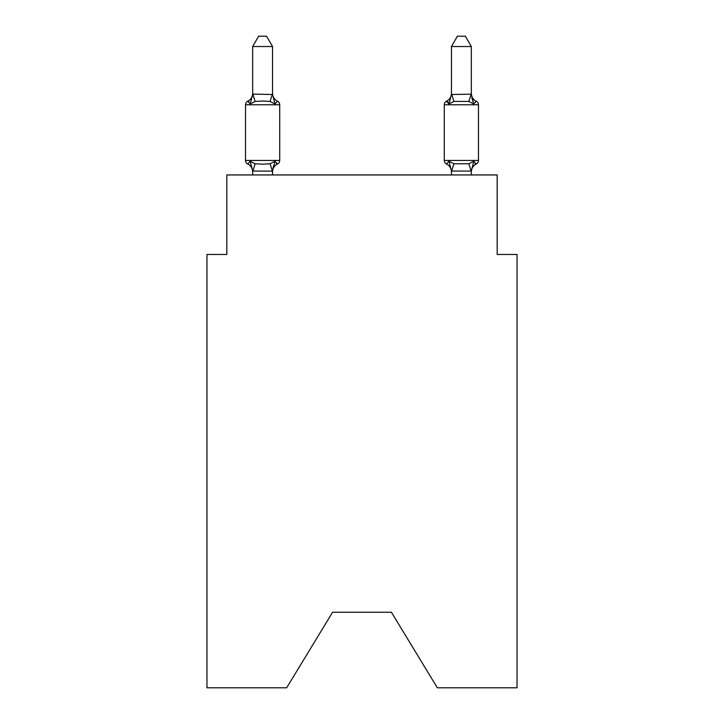 <?xml version="1.0" encoding="UTF-8"?>
<svg xmlns="http://www.w3.org/2000/svg" width="724" height="724" viewBox="0 0 724 724"><rect width="100%" height="100%" fill="white"/><g stroke="black" fill="none" stroke-linecap="round" stroke-linejoin="round"><path stroke-width="1.09" d="M391.422 612.26L437.341 687.8L517.045 687.8L517.045 254.459L497.171 254.459L497.171 174.946L226.829 174.946L226.829 254.459L206.955 254.459L206.955 687.8L286.659 687.8L332.578 612.26L391.422 612.26L332.578 612.26M277.473 164.013L275.029 161.217L277.473 164.013L275.029 161.217L277.473 164.013L275.029 161.217L277.473 164.013L275.029 161.217L277.473 164.013L275.029 161.217L277.473 164.013L275.029 161.217L272.387 171.108L252.667 171.063L250.187 161.217L247.753 164.013A3.973 3.973 0 0 1 245.517 160.438A3.973 3.973 0 0 0 247.753 164.013A3.973 3.973 0 0 1 245.517 160.438A3.973 3.973 0 0 0 247.753 164.013L250.187 161.217L247.753 164.013A3.973 3.973 0 0 1 245.517 160.438A3.973 3.973 0 0 0 247.753 164.013L250.187 161.217L247.753 164.013A3.973 3.973 0 0 1 245.517 160.438A3.973 3.973 0 0 0 247.753 164.013A3.973 3.973 0 0 1 245.517 160.438A3.973 3.973 0 0 0 247.753 164.013L250.187 161.217L247.753 164.013A3.973 3.973 0 0 1 245.517 160.438A3.973 3.973 0 0 0 247.753 164.013L250.187 161.217L247.753 164.013A3.973 3.973 0 0 1 245.517 160.438A3.973 3.973 0 0 0 247.753 164.013A3.973 3.973 0 0 1 245.517 160.438A3.973 3.973 0 0 0 247.753 164.013A3.973 3.973 0 0 1 245.517 160.438A3.973 3.973 0 0 0 247.753 164.013L250.187 161.217L247.753 164.013A3.973 3.973 0 0 1 245.517 160.438A3.973 3.973 0 0 0 247.753 164.013A3.973 3.973 0 0 1 245.517 160.438A3.973 3.973 0 0 0 247.753 164.013A3.973 3.973 0 0 1 245.517 160.438A3.973 3.973 0 0 0 247.753 164.013L250.187 161.217L247.753 164.013A3.973 3.973 0 0 1 245.517 160.438A3.973 3.973 0 0 0 247.753 164.013L250.187 161.217L247.753 164.013L250.187 161.217L247.753 164.013L250.187 161.217L247.753 164.013L250.187 161.217L255.156 163.769L262.613 164.167L270.07 163.769L275.029 161.217L277.473 164.013A3.973 3.973 0 0 0 279.708 160.438A3.973 3.973 0 0 1 277.473 164.013L276.333 163.47L277.473 164.013A3.973 3.973 0 0 0 279.708 160.438A3.973 3.973 0 0 1 277.473 164.013A3.973 3.973 0 0 0 279.708 160.438A3.973 3.973 0 0 1 277.473 164.013L276.333 163.47L277.473 164.013A3.973 3.973 0 0 0 279.708 160.438A3.973 3.973 0 0 1 277.473 164.013A3.973 3.973 0 0 0 279.708 160.438A3.973 3.973 0 0 1 277.473 164.013L276.333 163.47L277.473 164.013A3.973 3.973 0 0 0 279.708 160.438A3.973 3.973 0 0 1 277.473 164.013A3.973 3.973 0 0 0 279.708 160.438A3.973 3.973 0 0 1 277.473 164.013L276.333 163.47L277.473 164.013A3.973 3.973 0 0 0 279.708 160.438A3.973 3.973 0 0 1 277.473 164.013A3.973 3.973 0 0 0 279.708 160.438A3.973 3.973 0 0 1 277.473 164.013L276.333 163.47L277.473 164.013A3.973 3.973 0 0 0 279.708 160.438A3.973 3.973 0 0 1 277.473 164.013A3.973 3.973 0 0 0 279.708 160.438A3.973 3.973 0 0 1 277.473 164.013L276.333 163.47L277.473 164.013A3.973 3.973 0 0 0 279.708 160.438A3.973 3.973 0 0 1 277.473 164.013A3.973 3.973 0 0 0 279.708 160.438A3.973 3.973 0 0 1 277.473 164.013L275.029 161.217L277.473 164.013A8.742 8.742 0 0 0 272.55 171.878M272.55 46.535L252.667 46.535L258.64 36.2L266.577 36.2L272.55 46.535L272.55 94.509L275.029 104.003L277.473 101.206A3.973 3.973 0 0 1 279.708 104.781A3.973 3.973 0 0 0 277.473 101.206L275.029 104.003L277.473 101.206A3.973 3.973 0 0 1 279.708 104.781A3.973 3.973 0 0 0 277.473 101.206L275.029 104.003L277.473 101.206A3.973 3.973 0 0 1 279.708 104.781A3.973 3.973 0 0 0 277.473 101.206L275.029 104.003L277.473 101.206A3.973 3.973 0 0 1 279.708 104.781A3.973 3.973 0 0 0 277.473 101.206L275.029 104.003L270.07 101.441L262.613 101.043L255.156 101.441L250.187 104.003L247.753 101.206A3.973 3.973 0 0 0 245.517 104.781A3.973 3.973 0 0 1 247.753 101.206L248.884 101.749L247.753 101.206A3.973 3.973 0 0 0 245.517 104.781A3.973 3.973 0 0 1 247.753 101.206A3.973 3.973 0 0 0 245.517 104.781A3.973 3.973 0 0 1 247.753 101.206L248.884 101.749L247.753 101.206A3.973 3.973 0 0 0 245.517 104.781A3.973 3.973 0 0 1 247.753 101.206A3.973 3.973 0 0 0 245.517 104.781A3.973 3.973 0 0 1 247.753 101.206L248.884 101.749L247.753 101.206A3.973 3.973 0 0 0 245.517 104.781A3.973 3.973 0 0 1 247.753 101.206A3.973 3.973 0 0 0 245.517 104.781A3.973 3.973 0 0 1 247.753 101.206L248.884 101.749L247.753 101.206A3.973 3.973 0 0 0 245.517 104.781A3.973 3.973 0 0 1 247.753 101.206A3.973 3.973 0 0 0 245.517 104.781A3.973 3.973 0 0 1 247.753 101.206L248.884 101.749L247.753 101.206A3.973 3.973 0 0 0 245.517 104.781A3.973 3.973 0 0 1 247.753 101.206A3.973 3.973 0 0 0 245.517 104.781A3.973 3.973 0 0 1 247.753 101.206L248.884 101.749L247.753 101.206A3.973 3.973 0 0 0 245.517 104.781A3.973 3.973 0 0 1 247.753 101.206A3.973 3.973 0 0 0 245.517 104.781A3.973 3.973 0 0 1 247.753 101.206L250.187 104.003L247.753 101.206A8.742 8.742 0 0 0 252.667 93.342M247.753 101.206L250.187 104.003L247.753 101.206L250.187 104.003L247.753 101.206L250.187 104.003L247.753 101.206L250.187 104.003L247.753 101.206L250.187 104.003L247.753 101.206L250.187 104.003L252.83 94.102L272.55 94.509L272.55 93.342A8.742 8.742 0 0 0 277.473 101.206A3.973 3.973 0 0 1 279.708 104.781A3.973 3.973 0 0 0 277.473 101.206A3.973 3.973 0 0 1 279.708 104.781A3.973 3.973 0 0 0 277.473 101.206A3.973 3.973 0 0 1 279.708 104.781A3.973 3.973 0 0 0 277.473 101.206A3.973 3.973 0 0 1 279.708 104.781A3.973 3.973 0 0 0 277.473 101.206A3.973 3.973 0 0 1 279.708 104.781A3.973 3.973 0 0 0 277.473 101.206A3.973 3.973 0 0 1 279.708 104.781A3.973 3.973 0 0 0 277.473 101.206A3.973 3.973 0 0 1 279.708 104.781A3.973 3.973 0 0 0 277.473 101.206A3.973 3.973 0 0 1 279.708 104.781A3.973 3.973 0 0 0 277.473 101.206A3.973 3.973 0 0 1 279.708 104.781L279.708 160.438L245.517 160.438L245.517 104.781L279.708 104.781A3.973 3.973 0 0 0 277.473 101.206L275.029 104.003M252.667 174.946L252.667 171.878A8.742 8.742 0 0 0 247.753 164.013M272.55 170.701L273.482 166.022M476.247 164.013A3.973 3.973 0 0 0 478.483 160.438A3.973 3.973 0 0 1 476.247 164.013L475.116 163.47L476.247 164.013A3.973 3.973 0 0 0 478.483 160.438A3.973 3.973 0 0 1 476.247 164.013A3.973 3.973 0 0 0 478.483 160.438A3.973 3.973 0 0 1 476.247 164.013L475.116 163.47L476.247 164.013A3.973 3.973 0 0 0 478.483 160.438A3.973 3.973 0 0 1 476.247 164.013A3.973 3.973 0 0 0 478.483 160.438A3.973 3.973 0 0 1 476.247 164.013L475.116 163.47L476.247 164.013A3.973 3.973 0 0 0 478.483 160.438A3.973 3.973 0 0 1 476.247 164.013A3.973 3.973 0 0 0 478.483 160.438A3.973 3.973 0 0 1 476.247 164.013L475.116 163.47L476.247 164.013A3.973 3.973 0 0 0 478.483 160.438A3.973 3.973 0 0 1 476.247 164.013A3.973 3.973 0 0 0 478.483 160.438A3.973 3.973 0 0 1 476.247 164.013L475.116 163.47L476.247 164.013A3.973 3.973 0 0 0 478.483 160.438A3.973 3.973 0 0 1 476.247 164.013A3.973 3.973 0 0 0 478.483 160.438A3.973 3.973 0 0 1 476.247 164.013L475.116 163.47L476.247 164.013A3.973 3.973 0 0 0 478.483 160.438A3.973 3.973 0 0 1 476.247 164.013A3.973 3.973 0 0 0 478.483 160.438A3.973 3.973 0 0 1 476.247 164.013L473.813 161.217L476.247 164.013A8.742 8.742 0 0 0 471.333 171.878L471.333 171.878M449.894 100.853L448.971 104.003L446.527 101.206L448.971 104.003L449.894 100.853L448.971 104.003L449.894 100.853L448.971 104.003L449.894 100.853L448.971 104.003L449.894 100.853L448.971 104.003L449.894 100.853L448.971 104.003L449.894 100.853L448.971 104.003L453.93 101.441L468.844 101.441L473.813 104.003L476.247 101.206L473.813 104.003L471.74 97.505L473.813 104.003L476.247 101.206L473.813 104.003L471.74 97.505L473.813 104.003L476.247 101.206L473.813 104.003L471.74 97.505L473.813 104.003L476.247 101.206L473.813 104.003L471.74 97.505L473.813 104.003L476.247 101.206L473.813 104.003L471.74 97.505L473.813 104.003L476.247 101.206A3.973 3.973 0 0 1 478.483 104.781L478.483 160.438L444.292 160.438A3.973 3.973 0 0 0 446.527 164.013A3.973 3.973 0 0 1 444.292 160.438A3.973 3.973 0 0 0 446.527 164.013A8.742 8.742 0 0 1 451.45 171.878A8.742 8.742 0 0 0 446.527 164.013A3.973 3.973 0 0 1 444.292 160.438A3.973 3.973 0 0 0 446.527 164.013A3.973 3.973 0 0 1 444.292 160.438A3.973 3.973 0 0 0 446.527 164.013A8.742 8.742 0 0 1 451.45 171.878A8.742 8.742 0 0 0 446.527 164.013A3.973 3.973 0 0 1 444.292 160.438A3.973 3.973 0 0 0 446.527 164.013A3.973 3.973 0 0 1 444.292 160.438A3.973 3.973 0 0 0 446.527 164.013A8.742 8.742 0 0 1 451.45 171.878A8.742 8.742 0 0 0 446.527 164.013A3.973 3.973 0 0 1 444.292 160.438A3.973 3.973 0 0 0 446.527 164.013A3.973 3.973 0 0 1 444.292 160.438A3.973 3.973 0 0 0 446.527 164.013A8.742 8.742 0 0 1 451.45 171.878A8.742 8.742 0 0 0 446.527 164.013A3.973 3.973 0 0 1 444.292 160.438A3.973 3.973 0 0 0 446.527 164.013A3.973 3.973 0 0 1 444.292 160.438A3.973 3.973 0 0 0 446.527 164.013A8.742 8.742 0 0 1 451.45 171.878A8.742 8.742 0 0 0 446.527 164.013A3.973 3.973 0 0 1 444.292 160.438A3.973 3.973 0 0 0 446.527 164.013A3.973 3.973 0 0 1 444.292 160.438A3.973 3.973 0 0 0 446.527 164.013A8.742 8.742 0 0 1 451.45 171.878A8.742 8.742 0 0 0 446.527 164.013A3.973 3.973 0 0 1 444.292 160.438A3.973 3.973 0 0 0 446.527 164.013L448.971 161.217L446.527 164.013A3.973 3.973 0 0 1 444.292 160.438L444.292 104.781A3.973 3.973 0 0 1 446.527 101.206A3.973 3.973 0 0 0 444.292 104.781A3.973 3.973 0 0 1 446.527 101.206L447.667 101.749L446.527 101.206A3.973 3.973 0 0 0 444.292 104.781A3.973 3.973 0 0 1 446.527 101.206A3.973 3.973 0 0 0 444.292 104.781A3.973 3.973 0 0 1 446.527 101.206L447.667 101.749L446.527 101.206A3.973 3.973 0 0 0 444.292 104.781A3.973 3.973 0 0 1 446.527 101.206A3.973 3.973 0 0 0 444.292 104.781A3.973 3.973 0 0 1 446.527 101.206L447.667 101.749L446.527 101.206A3.973 3.973 0 0 0 444.292 104.781A3.973 3.973 0 0 1 446.527 101.206A3.973 3.973 0 0 0 444.292 104.781A3.973 3.973 0 0 1 446.527 101.206L447.667 101.749L446.527 101.206A3.973 3.973 0 0 0 444.292 104.781A3.973 3.973 0 0 1 446.527 101.206A3.973 3.973 0 0 0 444.292 104.781A3.973 3.973 0 0 1 446.527 101.206L447.667 101.749L446.527 101.206A3.973 3.973 0 0 0 444.292 104.781A3.973 3.973 0 0 1 446.527 101.206A3.973 3.973 0 0 0 444.292 104.781A3.973 3.973 0 0 1 446.527 101.206L447.667 101.749L446.527 101.206A3.973 3.973 0 0 0 444.292 104.781A3.973 3.973 0 0 1 446.527 101.206A3.973 3.973 0 0 0 444.292 104.781L478.483 104.781A3.973 3.973 0 0 0 476.247 101.206A3.973 3.973 0 0 1 478.483 104.781A3.973 3.973 0 0 0 476.247 101.206A3.973 3.973 0 0 1 478.483 104.781A3.973 3.973 0 0 0 476.247 101.206A3.973 3.973 0 0 1 478.483 104.781A3.973 3.973 0 0 0 476.247 101.206A3.973 3.973 0 0 1 478.483 104.781A3.973 3.973 0 0 0 476.247 101.206A3.973 3.973 0 0 1 478.483 104.781A3.973 3.973 0 0 0 476.247 101.206L473.813 104.003L471.74 97.505L473.813 104.003L476.247 101.206A3.973 3.973 0 0 1 478.483 104.781M471.333 94.156L471.333 46.535L451.45 46.535L451.45 94.509L471.333 94.156L473.813 104.003L471.74 97.505M451.45 174.946L451.45 171.878A8.742 8.742 0 0 0 446.527 164.013L448.971 161.217L446.527 164.013L448.971 161.217L446.527 164.013L448.971 161.217L446.527 164.013L448.971 161.217L446.527 164.013L448.971 161.217L446.527 164.013L448.971 161.217L446.527 164.013L448.971 161.217L453.93 163.769L468.844 163.769L473.813 161.217L471.333 171.063L451.45 171.063L448.971 161.217M471.333 93.342L471.333 93.342A8.742 8.742 0 0 0 476.247 101.206M252.667 94.156L252.667 46.535M272.55 94.156L272.55 93.342M471.333 171.063L471.333 174.946M448.971 104.003L446.527 101.206L448.971 104.003L446.527 101.206L448.971 104.003L446.527 101.206L448.971 104.003L446.527 101.206L448.971 104.003L446.527 101.206L448.256 102.31L446.527 101.206L448.971 104.003L451.45 94.156M272.55 174.946L272.55 171.063M451.45 93.342A8.742 8.742 0 0 1 446.527 101.206M451.45 46.535L457.423 36.2L465.36 36.2L471.333 46.535M255.156 163.769L252.83 171.108M270.07 163.769L272.387 171.108M252.83 94.102L255.156 101.441M272.387 94.102L270.07 101.441M471.17 171.108L468.844 163.769M451.613 171.108L453.93 163.769M468.844 101.441L471.17 94.102M453.93 101.441L451.613 94.102"/></g></svg>
